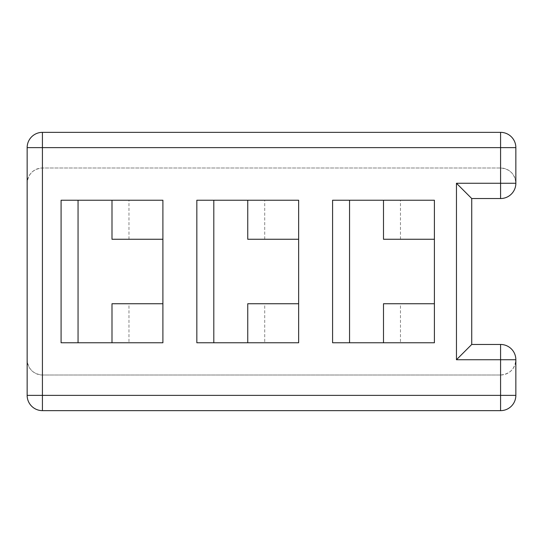 <?xml version="1.0" encoding="UTF-8"?>
<svg xmlns="http://www.w3.org/2000/svg" width="543" height="543" viewBox="0 0 543 543"><rect width="100%" height="100%" fill="white"/><g stroke="black" fill="none" stroke-linecap="round" stroke-linejoin="round"><path stroke-width="0.41" stroke-dasharray="2.71 2.04" d="M500.578 147.628L515.85 147.628L515.85 183.262C514.927 174.004 509.836 168.914 500.578 167.991L42.422 167.991A15.272 15.272 0 0 0 27.15 183.262C28.073 174.004 33.164 168.914 42.422 167.991L500.578 167.991L500.578 147.628L42.422 147.628L42.422 132.356L500.578 132.356L500.578 147.628M500.578 132.356A15.272 15.272 0 0 1 515.85 147.628M42.422 375.009L42.422 395.372L500.578 395.372L500.578 375.009L42.422 375.009C33.164 374.086 28.073 368.996 27.15 359.737A15.272 15.272 0 0 0 42.422 375.009L500.578 375.009C509.836 374.086 514.927 368.996 515.85 359.737L515.85 395.372L500.578 395.372L500.578 410.644L42.422 410.644L42.422 395.372L27.15 395.372L27.15 147.628L42.422 147.628L42.422 167.991M515.85 395.372A15.272 15.272 0 0 1 500.578 410.644M500.578 375.009A15.272 15.272 0 0 0 515.85 359.737A15.272 15.272 0 0 0 500.578 344.466L471.731 344.466L471.731 198.534L500.578 198.534A15.272 15.272 0 0 0 515.85 183.262A15.272 15.272 0 0 0 500.578 167.991M400.462 239.259L400.462 200.231L332.587 200.231L332.587 342.769L400.462 342.769L400.462 303.741L434.4 303.741L434.4 239.259L383.494 239.259L383.494 200.231L434.4 200.231L434.4 239.259M128.963 239.259L128.963 200.231L61.087 200.231L61.087 342.769L128.963 342.769L128.963 303.741L162.9 303.741L162.9 239.259L111.994 239.259L111.994 200.231L162.9 200.231L162.9 239.259M264.712 239.259L264.712 200.231L196.837 200.231L196.837 342.769L264.712 342.769L264.712 303.741L298.65 303.741L298.65 239.259L247.744 239.259L247.744 200.231L298.65 200.231L298.65 239.259M349.556 200.231L332.587 200.231L349.556 200.231L349.556 342.769L332.587 342.769L332.587 200.231M400.462 200.231L383.494 200.231M400.462 342.769L383.494 342.769L383.494 303.741L400.462 303.741M213.806 200.231L196.837 200.231L213.806 200.231L213.806 342.769L196.837 342.769L196.837 200.231M264.712 200.231L247.744 200.231M264.712 342.769L247.744 342.769L247.744 303.741L264.712 303.741M383.494 342.769L434.4 342.769L434.4 303.741M332.587 342.769L349.556 342.769M247.744 342.769L298.65 342.769L298.65 303.741M196.837 342.769L213.806 342.769M78.056 200.231L61.087 200.231L78.056 200.231L78.056 342.769L61.087 342.769L61.087 200.231M128.963 200.231L111.994 200.231M128.963 342.769L111.994 342.769L111.994 303.741L128.963 303.741M111.994 342.769L162.9 342.769L162.9 303.741M61.087 342.769L78.056 342.769"/><path stroke-width="0.81" d="M471.731 198.534L500.578 198.534L500.578 183.262L515.85 183.262L515.85 147.628A15.272 15.272 0 0 0 500.578 132.356L42.422 132.356L42.422 147.628L27.15 147.628A15.272 15.272 0 0 1 42.422 132.356A15.272 15.272 0 0 0 27.15 147.628L27.15 395.372A15.272 15.272 0 0 0 42.422 410.644A15.272 15.272 0 0 1 27.15 395.372L42.422 395.372L42.422 410.644L500.578 410.644A15.272 15.272 0 0 0 515.85 395.372L515.85 359.737L500.578 359.737L500.578 344.466L471.731 344.466L471.731 198.534L456.459 183.262L456.459 359.737L471.731 344.466M500.578 410.644L500.578 395.372L515.85 395.372M515.85 147.628L500.578 147.628L500.578 132.356M500.578 198.534A15.272 15.272 0 0 0 515.85 183.262M515.85 359.737A15.272 15.272 0 0 0 500.578 344.466M434.4 342.769L332.587 342.769L332.587 200.231L434.4 200.231L434.4 342.769M298.65 342.769L196.837 342.769L196.837 200.231L298.65 200.231L298.65 342.769M162.9 342.769L61.087 342.769L61.087 200.231L162.9 200.231L162.9 342.769M349.556 342.769L349.556 200.231M383.494 200.231L383.494 239.259L434.4 239.259M434.4 303.741L383.494 303.741L383.494 342.769M213.806 342.769L213.806 200.231M247.744 200.231L247.744 239.259L298.65 239.259M298.65 303.741L247.744 303.741L247.744 342.769M78.056 342.769L78.056 200.231M111.994 200.231L111.994 239.259L162.9 239.259M162.9 303.741L111.994 303.741L111.994 342.769M456.459 359.737L500.578 359.737L500.578 395.372L42.422 395.372L42.422 147.628L500.578 147.628L500.578 183.262L456.459 183.262"/></g></svg>
